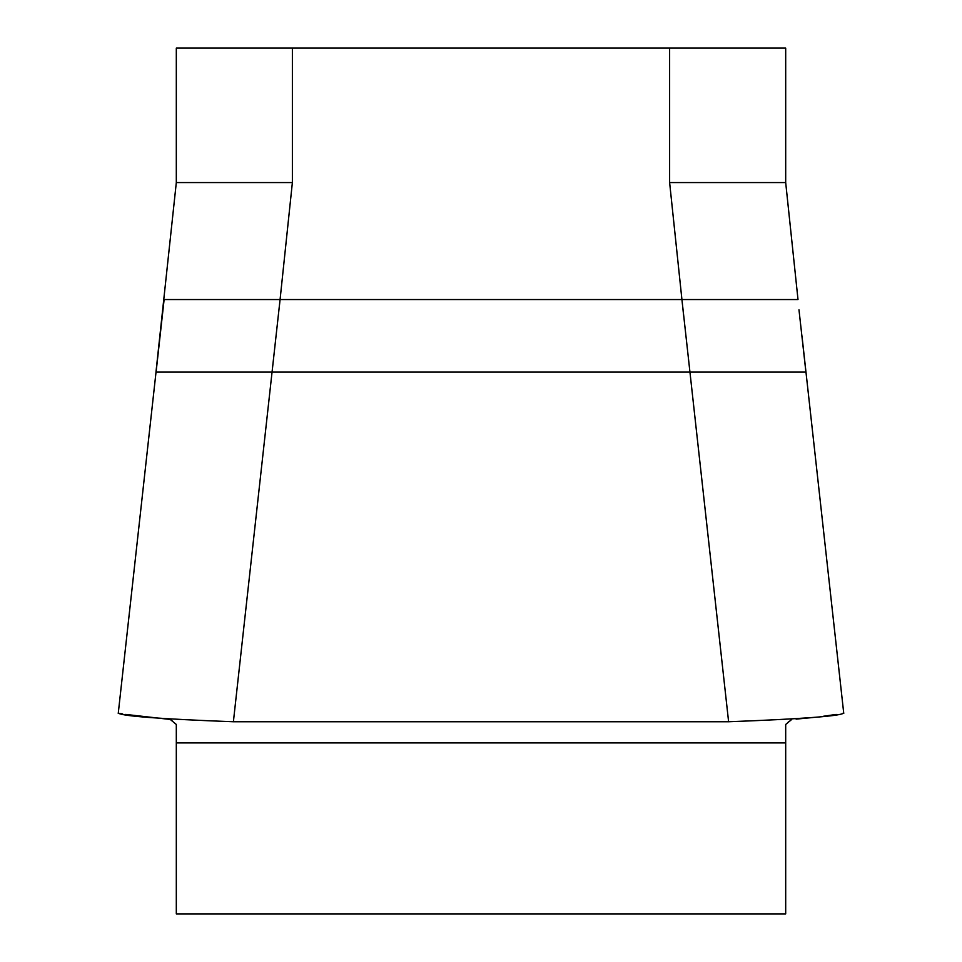 <?xml version="1.0" encoding="UTF-8"?>
<svg xmlns="http://www.w3.org/2000/svg" width="962" height="962" viewBox="0 0 962 962"><rect width="100%" height="100%" fill="white"/><g stroke="black" fill="none" stroke-linecap="round" stroke-linejoin="round"><path stroke-width="1.44" d="M791.714 719.468L785.689 724.458L785.689 913.9L176.311 913.9L176.311 724.458L170.286 719.468L125.637 714.417M292.376 48.1L292.376 182.576L176.311 182.576L176.311 48.1L785.689 48.1L785.689 182.576L669.624 182.576L669.624 48.1M292.376 182.576L280.074 299.555L681.926 299.555L669.624 182.576M843.614 713.167C839.742 716.137 801.406 718.999 728.607 721.753L689.946 372.102L156.084 372.102L164.117 299.555L280.074 299.555L233.393 721.753C160.702 719.011 122.366 716.149 118.386 713.167M797.883 299.555L681.926 299.555L689.946 372.102L805.915 372.102L798.977 309.8M172.751 721.296L170.286 719.468M789.249 721.296L787.734 722.57M796.103 719.119L813.118 717.496M823.472 716.257L836.194 714.429M842.399 713.383L843.722 713.155M728.607 721.753L233.393 721.753M119.601 713.383L122.655 713.912M279.184 307.948L280.074 299.555M681.926 299.555L683.597 315.163M176.311 742.904L785.689 742.904M118.242 713.431L160.029 335.954M843.758 713.431L801.971 335.954M176.311 182.576L155.976 372.102M785.689 182.576L798.003 299.555"/></g></svg>
